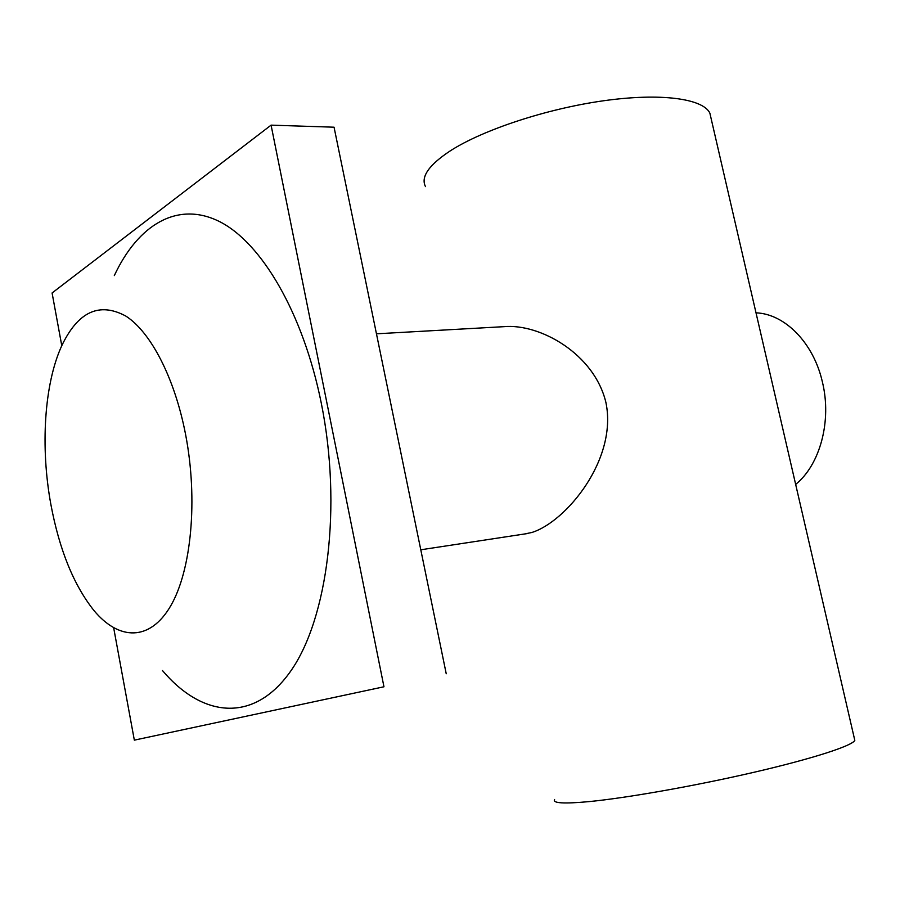 <?xml version="1.0" encoding="UTF-8"?>
<svg xmlns="http://www.w3.org/2000/svg" width="900" height="900" viewBox="0 0 900 900"><rect width="100%" height="100%" fill="white"/><g stroke="black" fill="none" stroke-linecap="round" stroke-linejoin="round"><path stroke-width="1.35" d="M795.656 484.402C820.024 464.827 831.949 420.986 822.409 382.027C813.577 342.81 784.755 313.83 756.011 312.84M524.531 533.993L531.889 532.474C565.864 521.921 617.681 459.664 605.947 402.626C594.326 353.632 539.674 323.37 503.966 326.666L376.459 333.81M50.85 504.326C40.354 447.154 44.167 384.154 61.706 345.825C77.985 311.647 99.383 301.748 125.91 316.125C150.907 332.201 174.791 378.169 185.648 434.79C198.112 499.725 191.351 570.33 170.741 605.801C150.097 641.43 119.093 640.766 93.983 610.571C73.71 585.101 59.333 549.686 50.85 504.326M114.311 275.602C137.947 224.921 177.458 200.464 219.679 221.659C261.709 242.921 303.21 313.256 321.289 403.166C342.157 506.363 327.668 618.581 290.812 670.95C253.912 723.746 202.174 717.626 162.461 670.545M61.774 345.668L52.087 292.973L271.08 125.145L383.963 686.779L134.336 740.149L113.67 627.829M383.963 686.779L134.336 740.149M446.231 673.762L334.058 127.204L271.08 125.145M854.415 738.675L854.809 740.374C852.3 745.808 812.543 758.711 753.986 772.279C695.509 785.835 627.064 797.906 589.174 801.596C563.85 803.947 552.319 803.25 554.58 799.481M711.135 118.642L709.852 113.085C702.855 98.528 660.623 92.711 603.551 100.766C546.548 108.776 483.221 129.746 450.619 150.626C428.906 164.891 420.536 176.895 425.498 186.615M527.996 533.464L420.784 549.788M854.809 740.374L709.852 113.085"/></g></svg>
